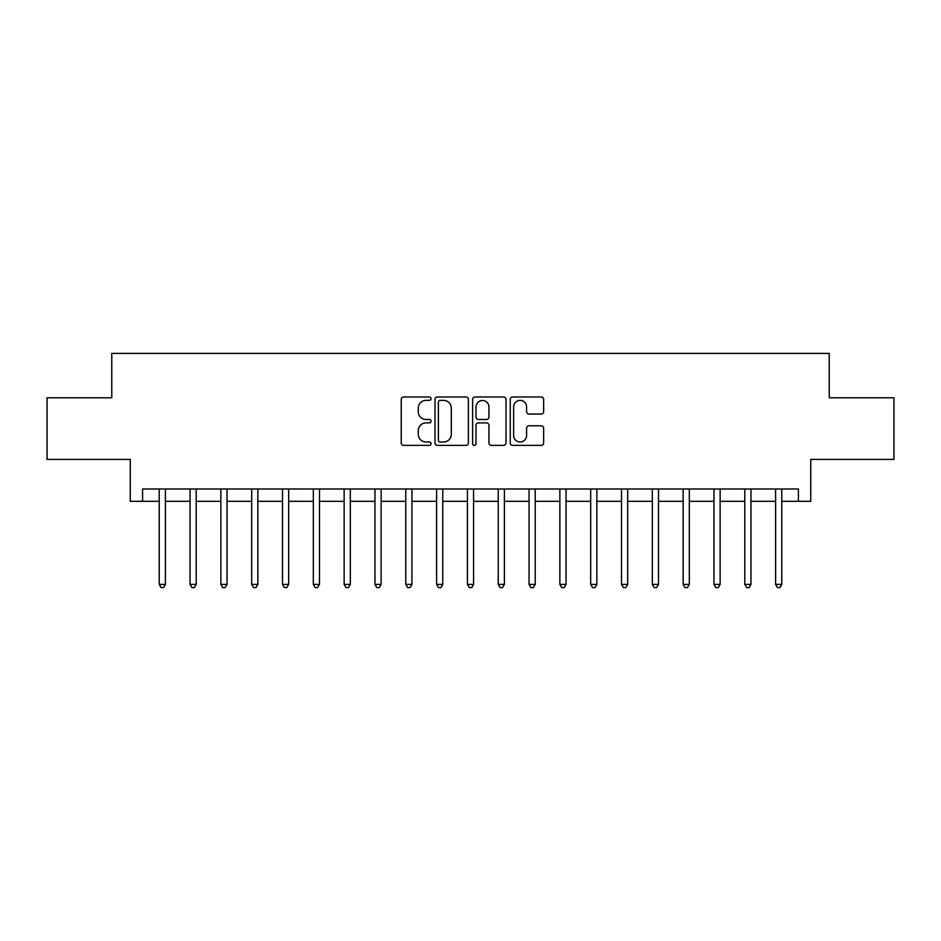 <?xml version="1.0" encoding="UTF-8"?>
<svg xmlns="http://www.w3.org/2000/svg" width="941" height="941" viewBox="0 0 941 941"><rect width="100%" height="100%" fill="white"/><g stroke="black" fill="none" stroke-linecap="round" stroke-linejoin="round"><path stroke-width="1.41" d="M431.049 398.678A1.694 1.694 0 0 0 429.355 396.984L403.642 396.984A2.423 2.423 0 0 0 401.231 399.407L401.231 442.976A2.423 2.423 0 0 0 403.642 445.387L429.355 445.387A1.694 1.694 0 0 0 431.049 443.693A1.694 1.694 0 0 0 429.355 441.999L426.026 441.999A7.74 7.74 0 0 1 418.286 434.26L418.286 430.625A7.74 7.74 0 0 1 426.026 422.885L429.355 422.885A1.694 1.694 0 0 0 431.049 421.192A1.694 1.694 0 0 0 429.355 419.498L426.026 419.498A7.74 7.74 0 0 1 418.286 411.746L418.286 408.123A7.74 7.74 0 0 1 426.026 400.372L429.355 400.372A1.694 1.694 0 0 0 431.049 398.678M541.228 414.052A2.423 2.423 0 0 0 543.651 411.629L543.651 399.407A2.423 2.423 0 0 0 541.228 396.984L512.669 396.984A2.423 2.423 0 0 0 510.245 399.407L510.245 442.976A2.423 2.423 0 0 0 512.669 445.387L541.228 445.387A2.423 2.423 0 0 0 543.651 442.976L543.651 428.214A2.423 2.423 0 0 0 541.228 425.791L529.007 425.791A2.423 2.423 0 0 0 526.584 428.214L526.584 435.53A6.469 6.469 0 0 1 520.114 441.999A6.469 6.469 0 0 1 513.633 435.53L513.633 406.853A6.469 6.469 0 0 1 520.114 400.372A6.469 6.469 0 0 1 526.584 406.853L526.584 411.629A2.423 2.423 0 0 0 529.007 414.052L541.228 414.052M142.585 501.318L142.585 488.991L798.415 488.991L798.415 501.318L810.742 501.318L810.742 459.408L893.95 459.408L893.95 397.772L829.233 397.772L829.233 353.393L111.767 353.393L111.767 397.772L47.05 397.772L47.05 459.408L130.258 459.408L130.258 501.318L159.229 501.318M468.383 399.407A2.423 2.423 0 0 0 465.96 396.984L437.4 396.984A2.423 2.423 0 0 0 434.989 399.407L434.989 442.976A2.423 2.423 0 0 0 437.4 445.387L465.96 445.387A2.423 2.423 0 0 0 468.383 442.976L468.383 399.407M475.04 396.984L503.6 396.984A2.423 2.423 0 0 1 506.011 399.407L506.011 442.976A2.423 2.423 0 0 1 503.6 445.387L491.378 445.387A2.423 2.423 0 0 1 488.955 442.976L488.955 425.308A2.423 2.423 0 0 0 486.532 422.885L478.428 422.885A2.423 2.423 0 0 0 476.005 425.308L476.005 443.693A1.694 1.694 0 0 1 474.311 445.387A1.694 1.694 0 0 1 472.617 443.693L472.617 399.407A2.423 2.423 0 0 1 475.04 396.984M165.393 501.318L190.047 501.318M196.21 501.318L220.864 501.318M227.028 501.318L251.682 501.318M257.846 501.318L282.5 501.318M288.664 501.318L313.329 501.318M319.493 501.318L344.147 501.318M350.311 501.318L374.965 501.318M381.129 501.318L405.783 501.318M411.946 501.318L436.6 501.318M442.764 501.318L467.418 501.318M473.582 501.318L498.236 501.318M504.4 501.318L529.054 501.318M535.217 501.318L559.871 501.318M566.035 501.318L590.689 501.318M596.853 501.318L621.507 501.318M627.671 501.318L652.336 501.318M658.5 501.318L683.154 501.318M689.318 501.318L713.972 501.318M720.136 501.318L744.79 501.318M750.953 501.318L775.607 501.318M781.771 501.318L798.415 501.318M440.07 400.372A1.694 1.694 0 0 0 438.377 402.066L438.377 440.306A1.694 1.694 0 0 0 440.07 441.999L443.576 441.999A7.74 7.74 0 0 0 451.315 434.26L451.315 408.123A7.74 7.74 0 0 0 443.576 400.372L440.07 400.372M488.955 406.971A6.469 6.469 0 0 0 482.474 400.501A6.469 6.469 0 0 0 476.005 406.971L476.005 417.075A2.423 2.423 0 0 0 478.428 419.498L486.532 419.498A2.423 2.423 0 0 0 488.955 417.075L488.955 406.971M165.698 488.991L165.569 489.308A2.47 2.47 0 0 0 165.393 490.226L165.393 584.408L159.229 584.408L159.229 490.226A2.47 2.47 0 0 0 159.053 489.308L158.923 488.991M165.393 584.408L163.546 587.607L161.076 587.607L159.229 584.408M196.516 488.991L196.387 489.308A2.47 2.47 0 0 0 196.21 490.226L196.21 584.408L190.047 584.408L190.047 490.226A2.47 2.47 0 0 0 189.87 489.308L189.741 488.991M196.21 584.408L194.364 587.607L191.893 587.607L190.047 584.408M227.334 488.991L227.204 489.308A2.47 2.47 0 0 0 227.028 490.226L227.028 584.408L220.864 584.408L220.864 490.226A2.47 2.47 0 0 0 220.688 489.308L220.559 488.991M227.028 584.408L225.181 587.607L222.711 587.607L220.864 584.408M258.152 488.991L258.034 489.308A2.47 2.47 0 0 0 257.846 490.226L257.846 584.408L251.682 584.408L251.682 490.226A2.47 2.47 0 0 0 251.506 489.308L251.388 488.991M257.846 584.408L255.999 587.607L253.541 587.607L251.682 584.408M288.969 488.991L288.852 489.308A2.47 2.47 0 0 0 288.664 490.226L288.664 584.408L282.5 584.408L282.5 490.226A2.47 2.47 0 0 0 282.324 489.308L282.206 488.991M288.664 584.408L286.817 587.607L284.358 587.607L282.5 584.408M319.787 488.991L319.669 489.308A2.47 2.47 0 0 0 319.493 490.226L319.493 584.408L313.329 584.408L313.329 490.226A2.47 2.47 0 0 0 313.141 489.308L313.024 488.991M319.493 584.408L317.635 587.607L315.176 587.607L313.329 584.408M350.605 488.991L350.487 489.308A2.47 2.47 0 0 0 350.311 490.226L350.311 584.408L344.147 584.408L344.147 490.226A2.47 2.47 0 0 0 343.959 489.308L343.841 488.991M350.311 584.408L348.452 587.607L345.994 587.607L344.147 584.408M381.434 488.991L381.305 489.308A2.47 2.47 0 0 0 381.129 490.226L381.129 584.408L374.965 584.408L374.965 490.226A2.47 2.47 0 0 0 374.789 489.308L374.659 488.991M381.129 584.408L379.282 587.607L376.812 587.607L374.965 584.408M412.252 488.991L412.123 489.308A2.47 2.47 0 0 0 411.946 490.226L411.946 584.408L405.783 584.408L405.783 490.226A2.47 2.47 0 0 0 405.606 489.308L405.477 488.991M411.946 584.408L410.1 587.607L407.629 587.607L405.783 584.408M443.07 488.991L442.94 489.308A2.47 2.47 0 0 0 442.764 490.226L442.764 584.408L436.6 584.408L436.6 490.226A2.47 2.47 0 0 0 436.424 489.308L436.295 488.991M442.764 584.408L440.917 587.607L438.447 587.607L436.6 584.408M473.888 488.991L473.758 489.308A2.47 2.47 0 0 0 473.582 490.226L473.582 584.408L467.418 584.408L467.418 490.226A2.47 2.47 0 0 0 467.242 489.308L467.112 488.991M473.582 584.408L471.735 587.607L469.265 587.607L467.418 584.408M504.705 488.991L504.576 489.308A2.47 2.47 0 0 0 504.4 490.226L504.4 584.408L498.236 584.408L498.236 490.226A2.47 2.47 0 0 0 498.06 489.308L497.93 488.991M504.4 584.408L502.553 587.607L500.083 587.607L498.236 584.408M535.523 488.991L535.394 489.308A2.47 2.47 0 0 0 535.217 490.226L535.217 584.408L529.054 584.408L529.054 490.226A2.47 2.47 0 0 0 528.877 489.308L528.748 488.991M535.217 584.408L533.371 587.607L530.9 587.607L529.054 584.408M566.341 488.991L566.211 489.308A2.47 2.47 0 0 0 566.035 490.226L566.035 584.408L559.871 584.408L559.871 490.226A2.47 2.47 0 0 0 559.695 489.308L559.566 488.991M566.035 584.408L564.188 587.607L561.718 587.607L559.871 584.408M597.159 488.991L597.041 489.308A2.47 2.47 0 0 0 596.853 490.226L596.853 584.408L590.689 584.408L590.689 490.226A2.47 2.47 0 0 0 590.513 489.308L590.395 488.991M596.853 584.408L595.006 587.607L592.548 587.607L590.689 584.408M627.976 488.991L627.859 489.308A2.47 2.47 0 0 0 627.671 490.226L627.671 584.408L621.507 584.408L621.507 490.226A2.47 2.47 0 0 0 621.331 489.308L621.213 488.991M627.671 584.408L625.824 587.607L623.365 587.607L621.507 584.408M658.794 488.991L658.676 489.308A2.47 2.47 0 0 0 658.5 490.226L658.5 584.408L652.336 584.408L652.336 490.226A2.47 2.47 0 0 0 652.148 489.308L652.031 488.991M658.5 584.408L656.642 587.607L654.183 587.607L652.336 584.408M689.612 488.991L689.494 489.308A2.47 2.47 0 0 0 689.318 490.226L689.318 584.408L683.154 584.408L683.154 490.226A2.47 2.47 0 0 0 682.966 489.308L682.848 488.991M689.318 584.408L687.459 587.607L685.001 587.607L683.154 584.408M720.441 488.991L720.312 489.308A2.47 2.47 0 0 0 720.136 490.226L720.136 584.408L713.972 584.408L713.972 490.226A2.47 2.47 0 0 0 713.796 489.308L713.666 488.991M720.136 584.408L718.289 587.607L715.819 587.607L713.972 584.408M751.259 488.991L751.13 489.308A2.47 2.47 0 0 0 750.953 490.226L750.953 584.408L744.79 584.408L744.79 490.226A2.47 2.47 0 0 0 744.613 489.308L744.484 488.991M750.953 584.408L749.107 587.607L746.636 587.607L744.79 584.408M782.077 488.991L781.947 489.308A2.47 2.47 0 0 0 781.771 490.226L781.771 584.408L775.607 584.408L775.607 490.226A2.47 2.47 0 0 0 775.431 489.308L775.302 488.991M781.771 584.408L779.924 587.607L777.454 587.607L775.607 584.408"/></g></svg>

